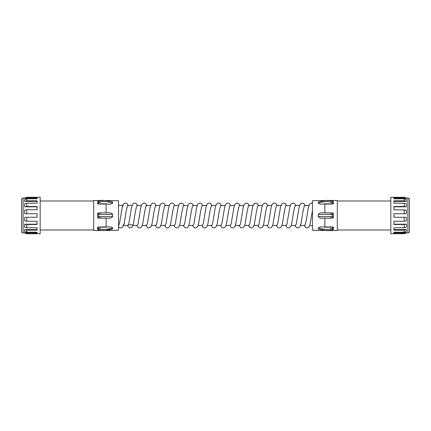 <?xml version="1.0" encoding="UTF-8"?>
<svg xmlns="http://www.w3.org/2000/svg" width="431" height="431" viewBox="0 0 431 431"><rect width="100%" height="100%" fill="white"/><g stroke="black" fill="none" stroke-linecap="round" stroke-linejoin="round"><path stroke-width="0.65" d="M409.45 199.596L409.45 231.404A1.552 1.552 0 0 1 407.898 232.955L407.898 198.044A1.552 1.552 0 0 1 409.45 199.596M407.898 232.955L406.347 232.955L406.347 232.568L393.934 232.568L393.934 232.207L404.213 232.207L404.213 230.176L406.347 229.599L393.934 229.599L393.934 227.789L404.213 227.789L404.213 224.508L406.347 224.19L393.934 224.19L393.934 221.248L404.213 221.248L404.213 217.283L406.347 217.283L406.347 220.931L404.213 221.248M404.213 198.793L406.347 199.537L406.347 201.401L393.934 201.401L393.934 203.211L393.934 200.824L404.213 200.824L404.213 198.793L393.934 198.793L393.934 198.432L406.347 198.432L406.347 198.044L407.898 198.044M393.934 209.752L393.934 206.81L406.347 206.81L406.347 203.788L404.213 203.211L404.213 206.492L393.934 206.492L393.934 209.752L406.347 210.069L406.347 213.717L404.213 213.717L404.213 209.752M404.213 227.789L406.347 227.212L406.347 224.19M404.213 232.207L406.347 231.463L406.347 229.599M404.213 217.283L393.934 217.283L393.934 213.717L404.213 213.717M393.934 198.793L393.934 197.694L404.213 197.694L404.213 197.269L390.831 197.269L390.831 233.731L404.213 233.731L404.213 233.306L406.347 232.568M393.934 232.207L393.934 233.306L404.213 233.306M393.934 227.789L393.934 230.176L404.213 230.176M393.934 221.248L393.934 224.508L404.213 224.508M393.934 203.211L404.213 203.211M406.347 232.955L404.213 233.731M404.213 197.269L406.347 198.044L404.213 197.269M406.347 198.432L404.213 197.694M406.347 201.401L404.213 200.824M406.347 206.81L404.213 206.492M390.831 200.991L337.301 200.991M390.831 230.009L337.301 230.009M318.665 229.238L327.151 230.628L337.301 230.472L337.301 200.528L327.151 200.372L318.633 201.773L318.304 203.168C319.538 203.976 321.251 204.272 323.455 204.057C321.246 204.272 319.533 203.976 318.304 203.168A23.452 20.311 0 0 1 327.151 201.665A23.452 20.311 0 0 1 331.094 201.956L332.263 202.161L332.263 201.061L331.062 200.657L332.543 200.905L333.416 201.67L333.422 203.567L332.646 204.057L333.422 203.567L332.263 202.161L332.646 204.057L330.836 204.057A21.9 18.964 180 0 0 327.151 203.782A21.9 18.964 180 0 0 323.455 204.057L330.836 204.057L331.094 201.956M330.836 212.86L332.646 212.86L333.422 213.636L333.422 217.364L332.646 218.14L323.455 218.14C321.246 218.49 319.533 217.973 318.304 216.588L332.263 216.599L332.263 214.401L331.094 214.412L330.836 212.86L323.708 212.86M324.888 226.943L332.646 226.943L333.422 227.433L333.416 229.33L332.543 230.095L331.062 230.343L332.263 229.938L332.263 228.839L331.094 229.044L330.836 226.943A21.9 18.964 0 0 1 327.151 227.218A21.9 18.964 0 0 1 323.455 226.943L324.888 226.943L324.888 218.14M331.094 214.412L318.304 214.412C319.538 213.027 321.251 212.51 323.455 212.86M318.304 214.412L318.304 216.588M331.094 229.044A23.452 20.311 180 0 1 327.151 229.335A23.452 20.311 180 0 1 318.304 227.832C319.538 227.024 321.251 226.728 323.455 226.943M318.304 227.832L318.304 228.92A23.452 20.311 0 0 0 327.151 230.423A23.452 20.311 0 0 0 331.094 230.132M318.633 229.227L318.304 228.92M331.062 230.343L324.263 230.472A331.127 331.127 0 0 1 312.475 230.24L312.475 200.76A331.127 331.127 0 0 1 324.263 200.528L331.062 200.657M304.286 225.585L305.724 227.541L307.044 227.913L308.364 227.541L309.76 225.688L312.475 210.452L312.475 203.211C311.538 202.791 310.503 203.222 309.372 204.499L308.402 207.338L306.382 219.875L305.051 225.332L300.493 225.585M308.941 205.415L304.383 205.668L303.052 211.125L300.973 223.937L300.057 226.512L299.055 227.541L297.735 227.913L296.415 227.541L294.976 225.585M312.475 225.585L309.803 225.585M307.131 214.913L307.044 215.5M299.631 205.415L295.073 205.668L293.743 211.125L291.663 223.937L290.747 226.512L289.745 227.541L288.425 227.913L287.105 227.541L285.667 225.585M297.832 214.832L296.404 223.387L295.741 225.332L291.184 225.585M290.322 205.415L285.764 205.668L284.433 211.125L282.353 223.937L281.438 226.512L280.436 227.541L279.116 227.913L277.796 227.541L276.357 225.585M288.522 214.832L287.094 223.387L286.432 225.332L281.874 225.585M281.012 205.415L276.454 205.668L275.123 211.125L273.044 223.937L272.128 226.512L271.126 227.541L269.806 227.913L268.486 227.541L267.048 225.585M279.213 214.832L277.785 223.387L277.122 225.332L272.564 225.585M271.702 205.415L267.145 205.668L265.814 211.125L263.734 223.937L262.818 226.512L261.816 227.541L260.496 227.913L259.176 227.541L257.738 225.585M269.903 214.832L268.475 223.387L267.813 225.332L263.255 225.585M262.393 205.415L257.835 205.668L256.504 211.125L254.425 223.937L253.509 226.512L252.507 227.541L251.187 227.913L249.867 227.541L248.428 225.585M260.593 214.832L259.166 223.387L258.503 225.332L253.945 225.585M253.083 205.415L248.525 205.668L247.195 211.125L245.115 223.937L244.199 226.512L243.197 227.541L241.877 227.913L240.557 227.541L239.119 225.585M251.284 214.832L249.856 223.387L249.193 225.332L244.636 225.585M243.774 205.415L239.216 205.668L237.885 211.125L235.805 223.937L234.89 226.512L233.888 227.541L232.568 227.913L231.248 227.541L229.809 225.585M241.974 214.832L240.546 223.387L239.884 225.332L235.326 225.585M234.464 205.415L229.906 205.668L228.575 211.125L226.496 223.937L225.58 226.512L224.578 227.541L223.258 227.913L221.938 227.541L220.5 225.585M232.665 214.832L231.237 223.387L230.574 225.332L226.016 225.585M225.154 205.415L220.597 205.668L219.266 211.125L217.186 223.937L216.27 226.512L215.268 227.541L213.948 227.913L212.628 227.541L211.19 225.585M223.355 214.832L221.927 223.387L221.265 225.332L216.707 225.585M215.845 205.415L211.287 205.668L209.956 211.125L207.877 223.937L206.961 226.512L205.959 227.541L204.639 227.913L203.319 227.541L201.88 225.585M214.045 214.832L212.618 223.387L211.955 225.332L207.397 225.585M206.535 205.415L201.977 205.668L200.647 211.125L198.567 223.937L197.651 226.512L196.649 227.541L195.329 227.913L194.009 227.541L192.571 225.585M204.736 214.832L203.308 223.387L202.645 225.332L198.088 225.585M197.226 205.415L192.668 205.668L191.337 211.125L189.257 223.937L188.342 226.512L187.34 227.541L186.02 227.913L184.7 227.541L183.261 225.585M195.426 214.832L193.998 223.387L193.336 225.332L188.778 225.585M187.916 205.415L183.358 205.668L182.027 211.125L179.948 223.937L179.032 226.512L178.03 227.541L176.71 227.913L175.39 227.541L173.952 225.585M186.117 214.832L184.689 223.387L184.026 225.332L179.468 225.585M178.606 205.415L174.049 205.668L172.718 211.125L170.638 223.937L169.722 226.512L168.72 227.541L167.4 227.913L166.08 227.541L164.642 225.585M176.807 214.832L175.379 223.387L174.717 225.332L170.159 225.585M169.297 205.415L164.739 205.668L163.408 211.125L161.329 223.937L160.413 226.512L159.411 227.541L158.091 227.913L156.771 227.541L155.332 225.585M167.497 214.832L166.07 223.387L165.407 225.332L160.849 225.585M159.987 205.415L155.429 205.668L154.099 211.125L152.019 223.937L151.103 226.512L150.101 227.541L148.781 227.913L147.461 227.541L146.023 225.585M158.188 214.832L156.76 223.387L156.097 225.332L151.54 225.585M150.678 205.415L146.12 205.668L144.789 211.125L142.709 223.937L141.794 226.512L140.792 227.541L139.472 227.913L138.152 227.541L136.713 225.585M148.878 214.832L147.45 223.387L146.788 225.332L142.23 225.585M141.368 205.415L136.81 205.668L135.479 211.125L133.4 223.937L132.484 226.512L131.482 227.541L130.162 227.913L128.842 227.541L127.404 225.585M139.569 214.832L138.141 223.387L137.478 225.332L132.92 225.585M132.058 205.415L127.501 205.668L126.17 211.125L124.09 223.937L123.568 225.688L122.172 227.541C120.702 228.231 119.489 227.886 118.525 226.501L118.525 225.585L119.522 223.387L122.183 207.613L123.18 205.415M130.259 214.832L128.831 223.387L128.169 225.332L123.611 225.585M123.18 225.585L124.176 223.387L125.507 215.5M122.749 205.415L118.525 205.415M112.335 201.762L103.849 200.372L93.699 200.528L93.699 230.472L106.737 230.472A331.127 331.127 0 0 0 118.525 230.24L118.525 200.76A331.127 331.127 0 0 0 106.737 200.528L99.938 200.657L98.737 201.061L98.737 202.161L99.906 201.956A23.452 20.311 0 0 1 103.849 201.665A23.452 20.311 0 0 1 112.696 203.168C111.462 203.976 109.749 204.272 107.545 204.057A21.9 18.964 180 0 0 103.849 203.782A21.9 18.964 180 0 0 100.164 204.057L107.545 204.057M112.696 228.92L103.849 230.628L99.906 230.132A23.452 20.311 0 0 0 103.849 230.423A23.452 20.311 0 0 0 112.696 228.92L112.696 227.832A23.452 20.311 180 0 1 103.849 229.335A23.452 20.311 180 0 1 99.906 229.044L98.737 228.839L98.737 229.938L99.906 230.132M97.605 229.373L97.578 227.433L98.354 226.943L107.545 226.943C109.754 226.728 111.467 227.024 112.696 227.832M107.292 218.14L100.164 218.14L106.112 218.14L106.112 226.943M100.164 212.86L99.906 214.412L98.737 214.401L98.737 216.599L99.906 216.588L100.164 218.14L98.354 218.14L97.578 217.364L97.578 213.636L98.354 212.86L107.545 212.86C109.754 212.51 111.467 213.027 112.696 214.412L112.696 216.588C111.462 217.973 109.749 218.49 107.545 218.14M112.367 201.773L112.696 203.168M98.354 201.417L97.578 201.703L97.578 203.567L98.354 204.057L100.164 204.057L99.906 201.956M99.938 200.657L98.457 200.905L97.605 201.627M93.699 200.991L40.169 200.991M93.699 230.009L40.169 230.009M24.653 198.432L37.066 198.432L37.066 198.793L26.787 198.793L26.787 200.824L24.653 201.401L37.066 201.401L37.066 203.211L26.787 203.211L26.787 206.492L24.653 206.81L37.066 206.81L37.066 209.752L26.787 209.752L26.787 213.717L37.066 213.717L37.066 217.283L26.787 217.283L26.787 221.248L37.066 221.248L37.066 224.508L26.787 224.508L26.787 227.789L37.066 227.789L37.066 230.176L26.787 230.176L26.787 232.207L37.066 232.207L37.066 233.306L26.787 233.306L26.787 233.731L40.169 233.731L40.169 197.269L26.787 197.269L26.787 197.694L24.653 198.432L24.653 198.044L26.787 197.269M37.066 198.793L37.066 197.694L26.787 197.694M37.066 203.211L37.066 200.824L26.787 200.824M37.066 209.752L37.066 206.492L26.787 206.492M26.787 221.248L24.653 220.931L24.653 217.283L26.787 217.283M24.653 198.044L23.102 198.044L23.102 232.955L24.653 232.955L24.653 232.568L26.787 233.306M37.066 232.207L37.066 232.568L24.653 232.568M26.787 232.207L24.653 231.463L24.653 229.599L26.787 230.176M37.066 227.789L37.066 229.599L24.653 229.599M26.787 227.789L24.653 227.212L24.653 224.19L26.787 224.508M37.066 221.248L37.066 224.19L24.653 224.19M26.787 213.717L24.653 213.717L24.653 210.069L26.787 209.752M24.653 206.81L24.653 203.788L26.787 203.211M24.653 201.401L24.653 199.537L26.787 198.793M23.102 232.955A1.552 1.552 0 0 1 21.55 231.404L21.55 199.596A1.552 1.552 0 0 1 23.102 198.044M26.787 233.731L24.653 232.955L26.787 233.731M98.354 226.943L97.578 227.433L98.737 228.839L98.354 226.943M98.354 218.14L98.737 216.599L97.578 217.364M97.578 213.636L98.737 214.401L98.354 212.86M107.545 226.943A21.9 18.964 0 0 1 103.849 227.218A21.9 18.964 0 0 1 100.164 226.943L99.906 229.044M98.354 204.057L98.737 202.161L97.578 203.567M98.354 229.583L97.578 229.297M133.071 224.81L128.416 224.81M331.094 216.588L330.836 218.14M333.422 217.364L332.263 216.599L332.646 218.14M332.646 212.86L332.263 214.401L333.422 213.636M332.646 201.417L333.422 201.703M333.422 229.297L332.646 229.583M332.646 226.943L332.263 228.839L333.422 227.433M324.888 212.86L324.888 204.057M331.094 200.868A23.452 20.311 180 0 0 327.151 200.577A23.452 20.311 180 0 0 318.304 202.08M106.112 212.86L106.112 204.057M112.696 214.412L99.906 214.412M99.906 216.588L112.696 216.588M112.696 202.08A23.452 20.311 180 0 0 103.849 200.577A23.452 20.311 180 0 0 99.906 200.868M97.584 229.33L98.457 230.095L99.938 230.343M305.148 205.415L303.71 203.459L302.39 203.087L301.07 203.459L300.068 204.488L299.103 207.284L297.735 215.5M295.838 205.415L294.4 203.459L293.08 203.087L291.76 203.459L290.758 204.488L289.794 207.284L288.425 215.5M286.529 205.415L285.09 203.459L283.77 203.087L282.45 203.459L281.448 204.488L280.484 207.284L279.116 215.5M277.219 205.415L275.781 203.459L274.461 203.087L273.141 203.459L272.139 204.488L271.174 207.284L269.806 215.5M267.91 205.415L266.471 203.459L265.151 203.087L263.831 203.459L262.829 204.488L261.865 207.284L260.496 215.5M258.6 205.415L257.162 203.459L255.842 203.087L254.522 203.459L253.52 204.488L252.555 207.284L251.187 215.5M249.29 205.415L247.852 203.459L246.532 203.087L245.212 203.459L244.21 204.488L243.246 207.284L241.877 215.5M239.981 205.415L238.542 203.459L237.222 203.087L235.902 203.459L234.9 204.488L233.936 207.284L232.568 215.5M230.671 205.415L229.233 203.459L227.913 203.087L226.593 203.459L225.591 204.488L224.626 207.284L223.258 215.5M221.362 205.415L219.923 203.459L218.603 203.087L217.283 203.459L216.281 204.488L215.317 207.284L213.948 215.5M212.052 205.415L210.614 203.459L209.294 203.087L207.974 203.459L206.972 204.488L206.007 207.284L204.639 215.5M202.742 205.415L201.304 203.459L199.984 203.087L198.664 203.459L197.662 204.488L196.698 207.284L195.329 215.5M193.433 205.415L191.994 203.459L190.674 203.087L189.354 203.459L188.352 204.488L187.388 207.284L186.02 215.5M184.123 205.415L182.685 203.459L181.365 203.087L180.045 203.459L179.043 204.488L178.078 207.284L176.71 215.5M174.814 205.415L173.375 203.459L172.055 203.087L170.735 203.459L169.733 204.488L168.769 207.284L167.4 215.5M165.504 205.415L164.066 203.459L162.746 203.087L161.426 203.459L160.424 204.488L159.459 207.284L158.091 215.5M156.194 205.415L154.756 203.459L153.436 203.087L152.116 203.459L151.114 204.488L150.15 207.284L148.781 215.5M146.885 205.415L145.446 203.459L144.126 203.087L142.806 203.459L141.804 204.488L140.84 207.284L139.472 215.5M137.575 205.415L136.137 203.459L134.817 203.087L133.497 203.459L132.495 204.488L131.53 207.284L130.162 215.5M128.266 205.415L126.827 203.459L125.507 203.087L124.187 203.459L123.185 204.488L122.221 207.284L120.852 215.5M118.956 205.415L118.525 204.499"/></g></svg>
